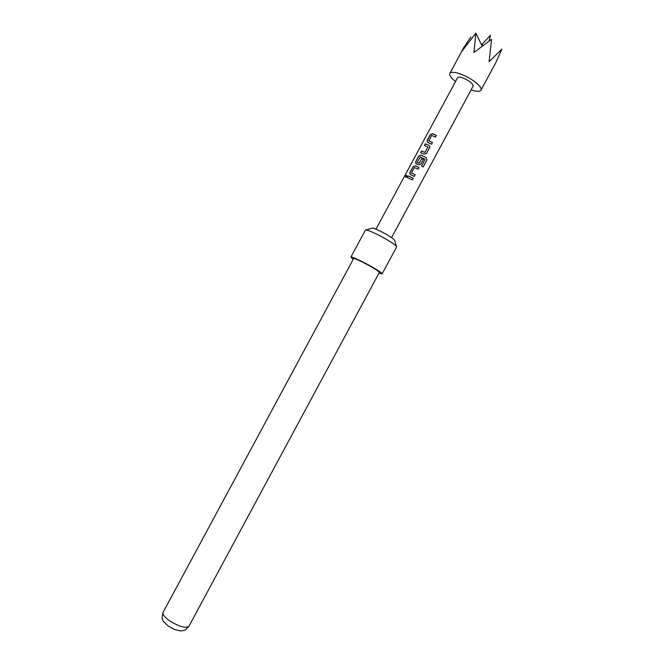 <?xml version="1.0" encoding="UTF-8"?>
<svg xmlns="http://www.w3.org/2000/svg" width="664" height="664" viewBox="0 0 664 664"><rect width="100%" height="100%" fill="white"/><g stroke="black" fill="none" stroke-linecap="round" stroke-linejoin="round"><path stroke-width="1" d="M405.638 176.176L406.816 175.296L406.916 176.491L405.629 177.305L405.638 176.176L406.816 175.296M428.936 140.992L432.471 142.602L431.583 144.254L427.691 142.42L427.168 140.436L430.264 134.684L432.53 133.647L433.65 134.111L436.348 135.406L435.459 137.058L431.691 135.448L428.828 140.768L432.455 142.635M427.267 142.096L427.259 140.519L430.355 134.767L432.588 133.721L436.331 135.448M420.702 152.695L421.565 151.093L425.076 152.355L427.948 147.026L424.454 145.482L425.342 143.839L429.002 145.316L429.915 146.81L426.645 153.425L424.238 154.164L420.586 152.662L421.474 151.018L424.918 152.413M424.57 145.516L425.425 143.922L429.002 145.316M417.316 162.564L419.216 163.244L421.74 158.555L423.424 159.41L420.876 164.132L418.469 164.871L416.253 163.875L415.656 161.817L418.76 156.057L421.009 155.044L426.255 157.634L426.894 160.065L423.167 166.988L421.59 166.025L425.043 159.327L420.237 156.953L417.208 162.348L419.233 163.294L421.756 158.605L423.408 159.443M415.797 163.527L415.747 161.892L418.851 156.14L421.067 155.11L426.255 157.634M411.647 173.088L415.158 174.765L414.278 176.392L410.485 174.582L409.904 172.507L413 166.747L415.249 165.743L416.361 166.216L419.042 167.544L418.154 169.187L414.411 167.544L411.539 172.872L415.166 174.74M410.061 174.25L409.995 172.582L413.091 166.83L415.307 165.809L419.026 167.569M407.298 177.587L408.161 175.985L413.257 178.284M455.529 81.498C451.039 77.937 449.138 75.248 449.835 73.422C451.213 71.621 455.28 72.011 462.044 74.592C472.453 78.651 483.002 87.416 480.985 90.196L495.693 62.856L501.901 49.111L489.111 61.694L491.592 39.242L473.947 52.489L475.847 33.2L462.078 51.062L463.945 47.219L470.817 37.109M480.985 90.196C479.84 91.773 476.544 91.674 471.1 89.889M353.24 259.284L350.899 257.092C351.513 256.711 355.049 258.105 361.507 261.284C371.475 266.214 382.97 273.269 382.107 273.9L378.986 273.145M350.899 257.092L365.391 230.192C366.138 229.619 369.757 230.864 376.231 233.944C386.232 238.733 397.57 246.029 396.591 246.991L382.107 273.9M365.955 230.018L371.981 228.225C372.57 227.802 375.202 228.698 379.883 230.914C388.739 235.413 393.644 238.583 394.599 240.409L396.416 246.419M163.087 612.324L353.621 258.57C354.136 258.254 357.058 259.408 362.395 262.031C372.512 267.268 378.165 270.738 379.368 272.439L188.933 626.243C183.787 632.078 183.903 629.862 182.152 630.734C181.496 631.19 178.898 630.742 174.35 629.389L168.108 625.961C163.452 621.089 160.655 621.114 163.087 612.324C162.381 614.275 164.456 617.03 169.303 620.599C179.023 626.658 185.563 628.542 188.933 626.243M375.998 229.171L457.587 77.671C458.293 76.775 460.335 76.974 463.721 78.269C469.954 81.174 473.108 83.772 473.166 86.054L391.594 237.571M410.593 176.931L413.274 178.259L412.385 179.903L407.181 177.545L408.069 175.902L410.593 176.931M481.566 44.92L483.002 45.086L482.189 45.625L481.524 44.845L475.847 33.2M483.002 45.086L482.819 45.791M405.646 177.313L405.77 176.267M426.213 157.65L426.894 160.065M426.819 160.065L423.109 166.946M429.019 145.375L429.907 146.794L429.741 147.674M424.935 152.463L427.948 147.026M481.491 44.779L490.447 35.308L489.086 41.11M463.945 47.219L449.835 73.422"/></g></svg>
